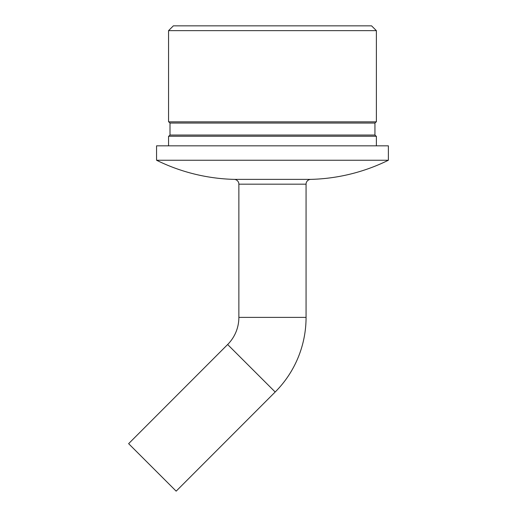 <?xml version="1.0" encoding="UTF-8"?>
<svg xmlns="http://www.w3.org/2000/svg" width="517" height="517" viewBox="0 0 517 517"><rect width="100%" height="100%" fill="white"/><g stroke="black" fill="none" stroke-linecap="round" stroke-linejoin="round"><path stroke-width="0.78" d="M306.064 184.175L306.064 317.386A105.591 105.591 0 0 1 275.186 392.002L176.161 491.15L128.623 443.664L227.642 344.522A38.394 38.394 0 0 0 238.873 317.386L238.873 184.175A4.802 4.802 0 0 0 234.195 179.38L310.743 179.38A4.802 4.802 0 0 0 306.064 184.175L238.873 184.175M376.143 121.844L374.941 123.04L170.003 123.04L168.8 121.844M170.003 123.04L170.003 135.04L374.941 135.04L376.143 136.242M170.003 135.04L168.8 136.242M376.382 30.652L168.561 30.652L168.561 121.844L376.382 121.844L376.382 30.652L371.581 25.85L173.357 25.85L168.561 30.652M374.941 123.04L374.941 135.04M156.561 160.238L156.561 145.839L388.377 145.839L388.377 160.238L156.561 160.238A186.055 186.055 0 0 0 234.195 179.38M388.377 160.238A186.055 186.055 0 0 1 310.743 179.38M376.382 145.839L376.382 136.242L168.561 136.242L168.561 145.839M306.064 317.386L238.873 317.386M275.186 392.002L227.642 344.522"/></g></svg>
